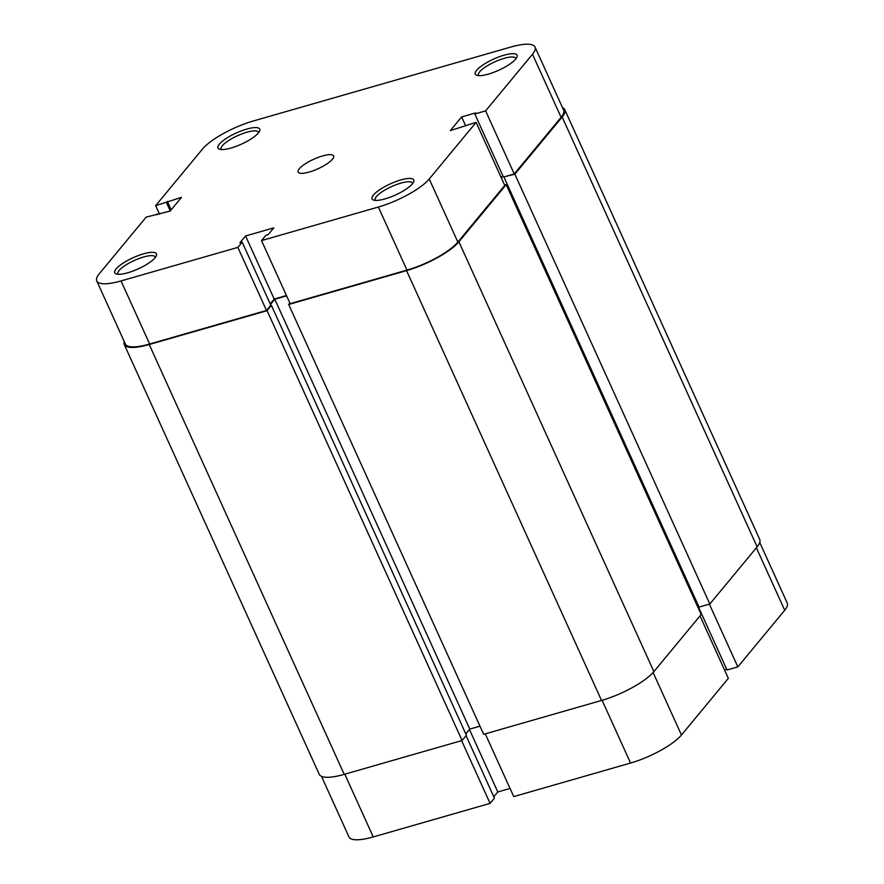<?xml version="1.0" encoding="UTF-8"?>
<svg xmlns="http://www.w3.org/2000/svg" width="884" height="884" viewBox="0 0 884 884"><rect width="100%" height="100%" fill="white"/><g stroke="black" fill="none" stroke-linecap="round" stroke-linejoin="round"><path stroke-width="1.33" d="M124.246 341.522A43.869 11.757 -24.4 0 0 124.268 344.528L319.257 774.373A43.869 11.757 -24.4 0 0 344.219 774.362L462.089 740.505L466.421 735.278L271.432 305.433L270.393 305.731M124.268 344.528A43.869 11.757 -24.4 0 0 149.23 344.517L344.219 774.362M149.23 344.517L267.101 310.671L462.089 740.505M267.101 310.671L271.432 305.433M465.802 733.919L469.791 729.09L274.813 299.245L270.471 304.494M479.979 726.173L469.791 729.09M286.593 295.864L274.813 299.245M458.895 241.785A43.869 11.757 -24.4 0 1 406.552 270.615L288.681 304.472L483.67 734.306L601.54 700.459A43.869 11.757 -24.4 0 0 653.884 671.619L701.178 614.479L506.189 184.634L458.895 241.785L653.884 671.619M288.681 304.472L289.853 303.046M506.189 184.634L504.587 185.099M698.703 606.369L697.631 606.667M503.25 176.656L501.04 177.297M504.057 177.264L699.045 607.109L709.83 604.015L514.853 174.17L504.477 176.767M514.853 174.17L562.147 117.02L757.135 546.865L709.83 604.015M757.135 546.865A43.869 11.757 -24.4 0 0 759.732 539.472L564.743 109.627A43.869 11.757 -24.4 0 0 562.5 107.627M562.147 117.02A43.869 11.757 -24.4 0 0 564.743 109.627M231.033 148.026A22.907 6.133 155.6 0 1 219.519 149.208A22.907 6.133 155.6 0 1 223.84 140.114A22.907 6.133 155.6 0 1 246.68 129.108A22.907 6.133 155.6 0 1 259.609 131.031A22.907 6.133 155.6 0 1 231.033 148.026M258.592 132.677A20.476 5.481 -24.4 0 0 258.471 132.246A20.476 5.481 -24.4 0 0 246.824 132.246A20.476 5.481 -24.4 0 0 221.188 149.164A20.476 5.481 -24.4 0 0 221.431 149.54M488.355 74.123A22.907 6.133 155.6 0 1 476.841 75.306A22.907 6.133 155.6 0 1 481.161 66.212A22.907 6.133 155.6 0 1 504.002 55.206A22.907 6.133 155.6 0 1 516.919 57.129A22.907 6.133 155.6 0 1 488.355 74.123M515.913 58.775A20.476 5.481 -24.4 0 0 515.792 58.344A20.476 5.481 -24.4 0 0 504.145 58.355A20.476 5.481 -24.4 0 0 478.498 75.262A20.476 5.481 -24.4 0 0 478.741 75.637M127.782 272.78A22.907 6.133 155.6 0 1 116.268 273.974A22.907 6.133 155.6 0 1 120.589 264.868A22.907 6.133 155.6 0 1 143.429 253.863A22.907 6.133 155.6 0 1 156.346 255.785A22.907 6.133 155.6 0 1 127.782 272.78M155.341 257.432A20.476 5.481 -24.4 0 0 155.219 257.001A20.476 5.481 -24.4 0 0 143.573 257.012A20.476 5.481 -24.4 0 0 117.926 273.918A20.476 5.481 -24.4 0 0 118.169 274.294M385.092 198.878A22.907 6.133 155.6 0 1 373.589 200.071A22.907 6.133 155.6 0 1 377.91 190.977A22.907 6.133 155.6 0 1 400.75 179.96A22.907 6.133 155.6 0 1 413.668 181.883A22.907 6.133 155.6 0 1 385.092 198.878M412.662 183.529A20.476 5.481 -24.4 0 0 412.541 183.098A20.476 5.481 -24.4 0 0 400.894 183.11A20.476 5.481 -24.4 0 0 375.247 200.016A20.476 5.481 -24.4 0 0 375.49 200.392M322.549 155.949A19.503 5.227 -24.4 0 0 298.129 172.048A19.503 5.227 -24.4 0 0 309.234 172.037A19.503 5.227 -24.4 0 0 333.644 155.938A19.503 5.227 -24.4 0 0 322.549 155.949M159.507 214.116L155.661 205.641L202.547 148.998A42.653 11.426 -24.4 0 1 253.432 120.953L510.753 47.062A42.653 11.426 -24.4 0 1 535.019 47.04L563.638 110.135A42.653 11.426 155.6 0 1 561.108 117.318L514.234 173.96L503.438 177.065L474.818 113.981L475.736 112.876L461.625 116.92L450.299 130.611L476.122 122.346L429.237 178.988L457.857 242.083A42.653 11.426 155.6 0 1 406.971 270.117L290.14 303.665L261.52 240.581L265.852 235.354L268.128 234.691L273.797 227.851L245.575 235.962L239.907 242.802L242.194 242.15L237.862 247.376L121.031 280.935L149.65 344.02A42.653 11.426 155.6 0 1 125.373 344.031L96.765 280.946A42.653 11.426 -24.4 0 0 121.031 280.935M242.194 242.15L270.813 305.234L266.482 310.461L149.65 344.02M266.482 310.461L237.862 247.376M476.122 122.346L504.742 185.43L457.857 242.083M503.095 176.314L500.885 176.955M286.449 295.521L274.195 299.046L270.195 303.875M96.765 280.946A42.653 11.426 -24.4 0 1 99.284 273.753L146.169 217.11L170.159 211.066L181.485 197.375L155.661 205.641M261.52 240.581L378.352 207.033A42.653 11.426 -24.4 0 0 429.237 178.988M514.234 173.96L485.614 110.876L474.818 113.981M485.614 110.876L532.488 54.233A42.653 11.426 -24.4 0 0 535.019 47.04M465.47 125.406L461.625 116.92M274.195 299.046L245.575 235.962M170.258 210.933L166.457 202.535M171.176 209.828L167.363 201.43M157.297 214.757L156.965 214.005M709.366 604.148L737.831 666.89L784.716 610.247L756.372 547.782M653.11 672.514L681.454 735.002A42.653 11.426 155.6 0 1 630.568 763.047L513.737 796.594L485.272 733.853M681.454 735.002L728.339 678.359L700.006 615.894M493.791 796.804L497.791 791.976L510.046 788.451M461.614 740.648L490.079 803.39L494.41 798.153L466.078 735.687M490.079 803.39L373.247 836.938A42.653 11.426 155.6 0 1 348.981 836.96L321.5 776.373M759.754 542.478L787.235 603.054A42.653 11.426 155.6 0 1 784.716 610.247M698.426 606.91L727.035 669.995L737.831 666.89M724.493 669.884L726.703 669.243M469.459 729.499L497.791 791.976M406.552 270.615L601.54 700.459M561.108 117.318L532.488 54.233M406.971 270.117L378.352 207.033M630.568 763.047L602.103 700.294M344.793 774.196L373.247 836.938"/></g></svg>
